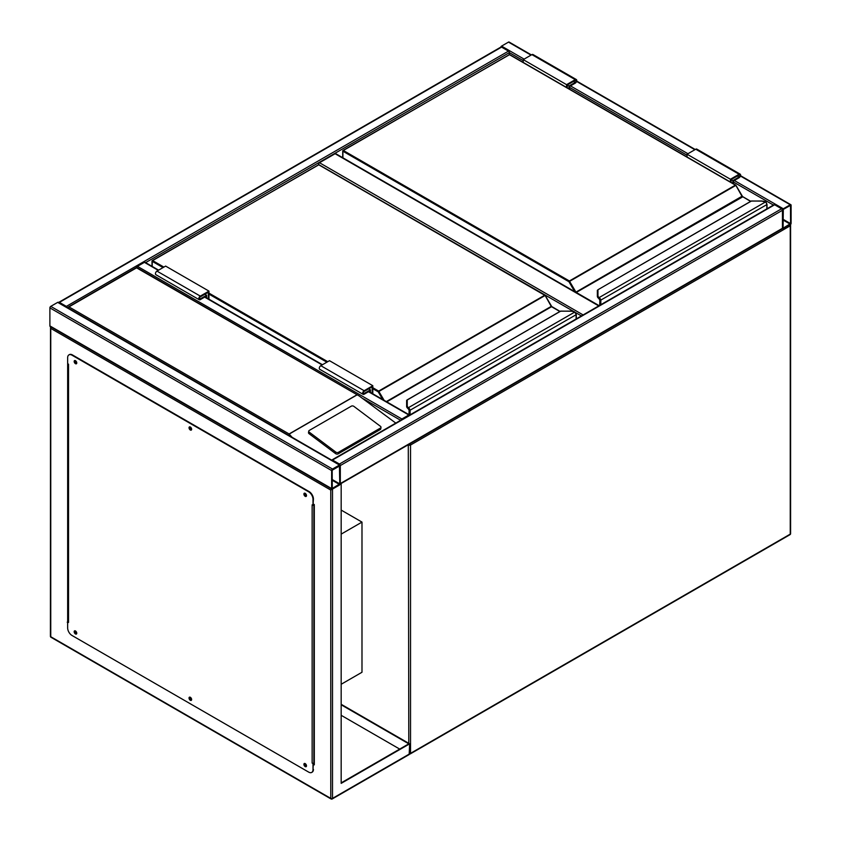 <?xml version="1.0" encoding="UTF-8"?>
<svg xmlns="http://www.w3.org/2000/svg" width="841" height="841" viewBox="0 0 841 841"><rect width="100%" height="100%" fill="white"/><g stroke="black" fill="none" stroke-linecap="round" stroke-linejoin="round"><path stroke-width="1.26" d="M341.173 684.269L361.987 672.264L361.987 522.103L341.173 510.088M341.173 534.119L361.987 522.103M573.678 311.485L318.634 164.626M318.634 164.237A1.23 0.704 -60 0 1 319.506 162.734L583.118 314.933M598.729 305.924L335.107 153.724L319.506 162.734M335.107 153.724A1.23 0.704 -60 0 1 335.717 153.661L599.086 305.714M500.763 47.159A1.23 0.704 -60 0 1 501.562 46.118L508.49 42.113A1.23 0.704 -60 0 1 509.11 42.05L531.396 54.917M791.108 205.278A1.23 0.704 120 0 0 790.246 204.773L783.307 208.778A1.23 0.704 120 0 0 782.435 210.282L782.435 228.3A1.23 0.704 120 0 0 783.307 228.805L790.246 224.799A1.23 0.704 120 0 0 791.108 223.296L791.108 205.278M783.307 209.409L783.076 228.195L790.572 223.611L790.466 205.383L783.307 209.409M340.058 484.122A1.23 0.704 -120 0 0 340.311 483.564L340.311 465.546A1.23 0.704 -120 0 0 339.438 464.043L332.51 460.038A1.23 0.704 -120 0 0 331.722 460.164M339.438 464.043L781.573 208.778A1.23 0.704 60 0 1 782.435 210.282L782.435 228.3A1.23 0.704 60 0 1 782.183 228.868L340.237 484.027M781.573 208.778L774.635 204.773A1.23 0.704 60 0 0 774.025 204.72L331.89 459.974M332.51 469.047A1.23 0.704 120 0 0 331.638 470.55L331.638 488.568A1.23 0.704 120 0 0 332.51 489.073L339.438 485.068A1.23 0.704 120 0 0 340.311 483.564L340.311 465.546A1.23 0.704 120 0 0 339.438 465.041L332.51 469.047L50.754 306.376L57.693 302.382A1.23 0.704 -60 0 1 58.302 302.318L340.058 464.978M331.89 489.126L50.145 326.466A1.23 0.704 -60 0 1 49.892 325.898L49.892 307.88A1.23 0.704 -60 0 1 50.754 306.376M339.764 465.861L332.184 470.235L332.279 488.463L339.764 483.88L339.438 465.672M67.154 307.428A1.23 0.704 -120 0 0 66.365 306.376L59.427 302.382A1.23 0.704 -120 0 0 58.639 302.508M58.817 302.318L500.942 47.054A1.23 0.704 60 0 1 501.562 47.117L59.427 302.382M523.228 60.626L509.362 52.626A1.23 0.704 60 0 0 508.49 51.122L501.562 47.117M145.609 262.634L509.362 52.626L509.362 54.507M409.588 415.118A1.23 0.704 120 0 0 408.8 414.991L401.861 418.997A1.23 0.704 120 0 0 401.073 420.037M136.641 267.459A1.23 0.704 -60 0 1 137.451 266.345L401.861 418.997M158.613 270.14L144.999 262.276A1.23 0.704 -60 0 0 144.389 262.339L137.451 266.345M305.893 493.951A1.009 0.589 -120 0 0 305.63 495.402A1.009 0.589 -120 0 0 306.303 494.655M306.303 495.244A1.009 0.589 60 0 1 305.388 493.656M191.023 427.638A1.009 0.589 -120 0 0 190.77 429.078A1.009 0.589 -120 0 0 191.433 428.342M191.443 428.921A1.009 0.589 60 0 1 190.529 427.344M76.163 361.325A1.009 0.589 -120 0 0 75.9 362.765A1.009 0.589 -120 0 0 76.563 362.019M76.573 362.608A1.009 0.589 60 0 1 75.658 361.02M76.163 631.602A1.009 0.589 -120 0 0 75.9 633.042A1.009 0.589 -120 0 0 76.563 632.306M76.573 632.884A1.009 0.589 60 0 1 75.658 631.307M191.023 697.914A1.009 0.589 -120 0 0 190.77 699.365A1.009 0.589 -120 0 0 191.433 698.619M191.443 699.207A1.009 0.589 60 0 1 190.529 697.62M305.893 764.238A1.009 0.589 -120 0 0 305.63 765.678A1.009 0.589 -120 0 0 306.303 764.942M306.303 765.52A1.009 0.589 60 0 1 305.388 763.933M330.776 490.072L50.754 328.4L50.754 636.721L330.776 798.393L330.776 490.072L340.195 484.132M341.173 484.059L341.173 783.37L409.662 743.833L341.173 704.295M341.173 782.876L408.8 743.833L341.173 704.79M409.662 743.833L409.157 754.556L332.258 798.95A1.23 0.704 -120 0 0 332.51 798.393L409.662 753.841M67.658 362.187L67.658 622.456M313.43 764.353L314.303 764.858L314.303 504.589L313.43 504.085M399.696 749.089L341.173 715.302M68.174 621.751L67.658 363.69L68.531 364.195L68.531 622.456L67.227 622.203M314.303 764.353L313.43 763.849M50.754 328.4L50.754 326.403M50.397 636.227A1.23 1.23 0 0 0 51.017 637.289A1.23 0.704 120 0 1 50.754 636.721A1.23 0.704 180 0 1 50.397 636.227L50.513 326.676M304.526 763.428A1.84 1.062 -120 0 0 304.495 764.932A1.84 1.062 -120 0 0 305.63 766.351A1.84 1.062 -120 0 0 306.313 766.529M305.199 763.607A1.84 1.062 -120 0 0 304.284 763.512A1.84 1.062 -120 0 0 304 764.984A1.84 1.062 -120 0 0 305.199 766.603A1.84 1.062 -120 0 0 306.124 766.698A1.84 1.062 -120 0 0 306.397 765.226A1.84 1.062 -120 0 0 305.199 763.607M189.656 697.115A1.84 1.062 -120 0 0 189.635 698.619A1.84 1.062 -120 0 0 190.77 700.038A1.84 1.062 -120 0 0 191.443 700.206M190.329 697.284A1.84 1.062 -120 0 0 189.414 697.189A1.84 1.062 -120 0 0 189.13 698.671A1.84 1.062 -120 0 0 190.329 700.29A1.84 1.062 -120 0 0 191.254 700.374A1.84 1.062 -120 0 0 191.538 698.903A1.84 1.062 -120 0 0 190.329 697.284M74.786 630.792A1.84 1.062 -120 0 0 74.765 632.295A1.84 1.062 -120 0 0 75.9 633.725A1.84 1.062 -120 0 0 76.573 633.893M75.469 630.971A1.84 1.062 -120 0 0 74.544 630.876A1.84 1.062 -120 0 0 74.26 632.348A1.84 1.062 -120 0 0 75.469 633.967A1.84 1.062 -120 0 0 76.384 634.061A1.84 1.062 -120 0 0 76.668 632.59A1.84 1.062 -120 0 0 75.469 630.971M74.786 360.516A1.84 1.062 -120 0 0 74.765 362.019A1.84 1.062 -120 0 0 75.9 363.438A1.84 1.062 -120 0 0 76.573 363.606M75.469 360.684A1.84 1.062 -120 0 0 74.544 360.6A1.84 1.062 -120 0 0 74.26 362.072A1.84 1.062 -120 0 0 75.469 363.69A1.84 1.062 -120 0 0 76.384 363.785A1.84 1.062 -120 0 0 76.668 362.303A1.84 1.062 -120 0 0 75.469 360.684M189.656 426.829A1.84 1.062 -120 0 0 189.635 428.332A1.84 1.062 -120 0 0 190.77 429.762A1.84 1.062 -120 0 0 191.443 429.93M190.329 427.007A1.84 1.062 -120 0 0 189.414 426.913A1.84 1.062 -120 0 0 189.13 428.384A1.84 1.062 -120 0 0 190.329 430.003A1.84 1.062 -120 0 0 191.254 430.098A1.84 1.062 -120 0 0 191.538 428.626A1.84 1.062 -120 0 0 190.329 427.007M304.526 493.152A1.84 1.062 -120 0 0 304.495 494.655A1.84 1.062 -120 0 0 305.63 496.074A1.84 1.062 -120 0 0 306.313 496.243M305.199 493.32A1.84 1.062 -120 0 0 304.284 493.236A1.84 1.062 -120 0 0 304 494.708A1.84 1.062 -120 0 0 305.199 496.327A1.84 1.062 -120 0 0 306.124 496.421A1.84 1.062 -120 0 0 306.397 494.939A1.84 1.062 -120 0 0 305.199 493.32M68.531 622.456A1.23 0.704 180 0 1 68.216 621.772M67.658 621.962L67.658 627.964A6.129 3.543 -120 0 0 72 635.47L308.668 772.112A6.129 3.543 -120 0 0 311.727 772.416A6.129 3.543 -120 0 0 312.999 769.61L313.315 763.281A1.23 0.704 180 0 1 312.137 763.102L312.137 504.831L312.999 505.336L312.999 499.333A6.129 3.543 -120 0 0 308.668 491.817L72 355.186A6.129 3.543 -120 0 0 68.93 354.881A6.129 3.543 -120 0 0 67.658 357.688L67.658 363.69M313.43 763.355L312.137 763.102M308.668 491.817L309.099 491.575A6.129 3.543 60 0 1 313.43 499.081L312.999 505.336M312.999 769.61L312.999 763.607M69.162 354.765A6.129 3.543 60 0 1 69.361 354.629A6.129 3.543 60 0 1 72.431 354.934L72 355.186M309.099 491.575L72.431 354.934M313.43 769.357A6.129 3.543 60 0 1 312.169 772.164A6.129 3.543 60 0 1 311.937 772.28M313.43 504.999A1.23 0.704 0 0 0 313.872 504.831L314.303 504.589M314.303 762.85L313.872 763.102A1.23 0.704 180 0 1 313.315 763.281M380.994 427.344A1.84 1.209 -172 0 0 380.468 426.334L353.893 406.382A1.84 1.209 8 0 0 351.307 406.171L309.257 430.445A1.84 1.209 8 0 0 308.721 431.16L308.51 432.663A1.84 1.209 8 0 0 309.036 433.672L335.612 453.625A1.84 1.209 8 0 0 338.198 453.835L380.237 429.562A1.84 1.209 -172 0 0 380.773 428.847L380.994 427.344A1.84 1.209 -172 0 1 380.458 428.048L380.237 429.562M395.785 423.097L359.086 395.89L136.578 267.837L68.962 306.881L289.094 433.977L292.1 437.299M308.721 431.16A1.84 1.209 8 0 0 309.246 432.158L335.822 452.111A1.84 1.209 8 0 0 338.408 452.321L380.458 428.048M68.962 306.881L67.227 307.88M359.086 395.89L136.578 267.427L67.343 307.533M766.834 208.862L766.834 204.752A2.449 1.419 -120 0 0 765.762 202.282L765.068 201.766A5.519 3.185 0 0 0 761.694 201.104L751.486 200.988L597.962 289.735L597.962 295.633A5.519 3.185 0 0 0 599.118 297.577L599.749 298.124L599.149 298.744L599.118 297.577L765.447 201.987M597.962 290.786L597.962 289.735L597.962 290.786M598.634 298.345L599.128 298.965L598.634 298.345A6.129 3.543 0 0 1 597.352 296.179L597.352 290.282M765.762 202.282L761.694 200.988L751.15 201.083L597.962 289.735M597.352 296.179L599.013 298.66M742.351 196.563A1.23 0.704 60 0 1 742.088 196.205L735.938 185.325L568.958 281.724L342.907 151.222L342.907 157.814M599.948 305.22L599.948 300.605A1.84 1.062 -120 0 0 599.149 298.744L599.149 298.797A1.777 1.03 60 0 1 599.906 300.573L599.297 298.965M766.035 202.229L766.025 202.397A1.84 1.062 60 0 1 766.834 204.247L766.035 202.229M566.571 87.453L566.571 84.657L575.244 79.653A2.145 1.24 -60 0 1 576.316 79.538A2.145 1.24 -60 0 1 576.642 81.262A2.145 1.24 -60 0 1 575.244 83.154L569.609 86.402L569.609 89.199M566.571 84.657L523.228 59.627L531.901 54.623A2.145 1.24 -60 0 1 532.973 54.518L576.316 79.538M523.228 62.423L523.228 59.627M567.223 87.821L567.223 85.025L575.244 80.4A1.23 0.704 -60 0 1 575.244 82.397L568.958 86.034L567.223 85.025M568.958 86.034L568.958 88.831M731.071 182.423L731.071 179.627L732.805 180.626L732.805 183.422M731.071 179.627L739.092 175.002A1.23 0.704 -60 0 1 739.092 176.999L732.805 180.626M730.419 182.045L730.419 179.249L739.092 174.245A2.145 1.24 -60 0 1 740.164 174.14A2.145 1.24 -60 0 1 740.49 175.864A2.145 1.24 -60 0 1 739.092 177.745L733.457 181.004L733.457 183.801M687.076 157.025L687.076 154.229L730.419 179.249M687.076 154.229L695.749 149.225A2.145 1.24 -60 0 1 696.821 149.109L740.164 174.14M576.117 318.981L576.117 314.86A2.449 1.419 -120 0 0 575.034 312.389L574.35 311.885A5.519 3.185 0 0 0 570.976 311.212L560.758 311.107L407.244 399.843L407.244 405.74A5.519 3.185 0 0 0 408.39 407.696L409.02 408.242L408.421 408.863L408.39 407.696L574.718 312.095M407.244 400.894L407.244 399.843L407.244 400.894M407.906 408.463L408.411 409.083L407.906 408.463A6.129 3.543 0 0 1 406.634 406.298L406.634 400.348L407.244 399.843M406.634 406.298L408.284 408.779M551.622 306.671A1.23 0.704 60 0 1 551.36 306.313L545.21 295.433L378.229 391.843L372.815 388.71M409.231 414.823L409.231 410.713A1.84 1.062 -120 0 0 408.421 408.863L408.421 408.915A1.777 1.03 60 0 1 409.189 410.692L408.568 409.083M575.034 312.389L575.307 312.516A1.84 1.062 60 0 1 576.117 314.366L574.592 311.822L570.976 311.107L560.421 311.191L406.634 400.337M368.705 388.836L370.439 389.846L370.439 392.432M372.174 393.43L372.174 386.839L364.153 391.464A1.23 0.704 120 0 0 364.153 393.472L370.439 389.846M372.815 393.809L372.815 385.714L364.153 390.718A2.145 1.24 120 0 0 362.744 392.61A2.145 1.24 120 0 0 363.081 394.324A2.145 1.24 120 0 0 364.153 394.219L369.788 390.97L369.788 392.053M363.081 394.324L319.727 369.304A2.145 1.24 120 0 1 319.401 367.58A2.145 1.24 120 0 1 320.799 365.688L329.472 360.684L372.815 385.714M208.967 299.207L208.967 291.112L200.305 296.116A2.145 1.24 120 0 0 198.897 298.008A2.145 1.24 120 0 0 199.233 299.732A2.145 1.24 120 0 0 200.305 299.627L205.94 296.368L205.94 297.462M208.967 291.112L165.624 266.092L156.952 271.096A2.145 1.24 120 0 0 155.553 272.989A2.145 1.24 120 0 0 155.879 274.702L199.233 299.732M208.326 298.839L208.326 292.237L200.305 296.873A1.23 0.704 120 0 0 200.305 298.87L206.592 295.244L204.857 294.245M206.592 295.244L206.592 297.83M408.8 743.328L408.284 444.731M409.662 753.547A1.23 0.704 0 0 0 410.534 753.347L790.246 534.119L790.246 225.798L410.534 445.026L410.534 753.347A1.23 0.704 60 0 1 410.271 753.904L789.983 534.676A1.23 1.23 0 0 0 790.603 533.615L790.603 225.293A1.23 1.23 0 0 0 790.424 224.673M790.603 533.615A1.23 0.704 0 0 1 790.246 534.119A1.23 0.704 60 0 1 789.983 534.676M408.957 444.342A1.23 0.704 120 0 0 408.8 445.026A1.23 0.704 0 0 0 410.534 445.026A1.23 0.704 60 0 0 409.966 443.764M789.983 224.946A1.23 0.704 60 0 1 790.246 225.798A1.23 0.704 0 0 0 790.603 225.293M581.383 315.932L575.486 312.526M790.246 204.773L740.437 176.021M694.876 149.719L576.59 81.43M531.028 55.128L508.49 42.113M783.307 208.778L734.33 180.5M687.949 153.724L570.482 85.908M524.101 59.133L501.562 46.118M773.415 205.067L733.457 182.003M687.076 155.228L569.609 87.411M790.572 223.611L782.982 219.228M790.246 224.169L782.982 219.985M340.311 465.546L782.435 210.282M332.51 460.038L774.635 204.773M340.311 483.564L782.435 228.3M49.892 307.88L331.638 470.55M57.693 302.382L339.438 465.041M49.892 325.898L331.638 488.568M332.184 480.243L339.438 484.437M332.184 479.496L339.764 483.88M508.49 51.122L66.365 306.376M363.428 398.813L400.631 420.29M144.389 262.339L158.255 270.339M204.636 297.125L322.103 364.941M368.484 391.717L408.8 414.991M332.51 489.073L332.51 798.393A1.23 0.704 180 0 1 330.776 798.393A1.23 0.704 -60 0 0 331.028 798.95A1.23 1.23 0 0 0 332.258 798.95A1.23 0.704 -120 0 1 331.638 798.887A1.23 0.704 -60 0 1 331.028 798.95L51.017 637.289M313.872 504.831L313.872 763.102M289.094 433.977L356.721 394.934M356.973 394.944L289.094 434.135M335.822 452.111L335.612 453.625M309.246 432.158L309.036 433.672M338.408 452.321L338.198 453.835M742.088 196.205L575.938 292.121L569.389 280.978L735.402 185.125L509.362 54.623L343.349 150.476L569.389 280.978L568.958 281.724L574.666 291.617M750.582 201.398L741.962 196.279L735.707 185.094L509.667 54.591L343.033 150.444L342.907 151.222L343.033 150.444A0.61 0.61 0 0 0 342.729 150.97L342.729 157.709M742.698 196.847L576.253 292.447L599.16 305.672M599.749 298.124A2.449 1.419 60 0 1 600.821 300.605L600.821 304.715M767.013 208.768L767.013 204.5L599.948 300.605M599.906 300.573L599.906 305.241M598.634 298.292A6.129 3.543 180 0 1 597.352 296.127L597.962 295.633M508.921 54.875L509.057 54.591A0.61 0.61 0 0 1 509.667 54.591L509.793 54.875M735.833 185.377L735.707 185.094A0.61 0.61 0 0 1 735.938 185.325L742.571 196.563L750.761 201.304M599.728 305.346L599.854 300.111M575.244 79.653L531.901 54.623M575.244 82.397L573.509 81.398M737.357 176L739.092 176.999M695.749 149.225L739.092 174.245M372.815 387.712L378.66 391.086L544.684 295.244L318.634 164.731L152.62 260.584L163.89 267.091M208.967 293.12L327.738 361.683M386.313 401.599L551.233 306.387L544.989 295.212L318.939 164.71L152.316 260.552L152.189 266.429M382.644 399.475L378.229 391.843L378.66 391.086L384.116 400.327M559.864 311.517L551.538 306.713L386.755 401.851M409.02 408.242A2.449 1.419 60 0 1 410.093 410.713L410.093 414.823M576.295 318.876L576.295 314.618L409.231 410.713M409.189 410.692L409.189 414.802M326.876 362.187L208.967 294.119M163.028 267.596L152.189 261.33L152.316 260.552A0.61 0.61 0 0 0 152.011 261.088L152.011 266.324M407.906 408.411A6.129 3.543 180 0 1 406.634 406.245L407.244 405.74M318.203 164.983L318.329 164.71A0.61 0.61 0 0 1 318.939 164.71L319.075 164.983M545.115 295.496L544.989 295.212A0.61 0.61 0 0 1 545.21 295.433L551.98 306.965M409.01 414.697L409.125 410.229M551.36 306.313L560.043 311.412M363.28 392.968L364.153 393.472M320.799 365.688L364.153 390.718M200.305 296.116L156.952 271.096M200.305 298.87L199.433 298.376M409.62 754.072A1.23 1.23 0 0 0 410.271 753.904M790.855 204.72L740.543 175.674M695.244 149.509L576.695 81.072M204.994 296.915L322.46 364.731M368.842 391.507L409.409 414.928M68.174 621.962L68.174 363.985"/></g></svg>

